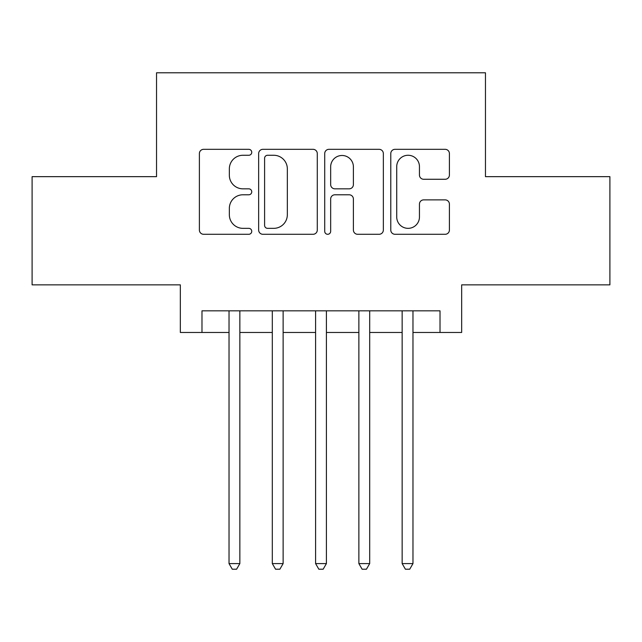 <?xml version="1.0" encoding="UTF-8"?>
<svg xmlns="http://www.w3.org/2000/svg" width="642" height="642" viewBox="0 0 642 642"><rect width="100%" height="100%" fill="white"/><g stroke="black" fill="none" stroke-linecap="round" stroke-linejoin="round"><path stroke-width="0.96" d="M251.752 152.298A2.977 2.977 0 0 0 248.775 149.321L203.642 149.321A4.245 4.245 0 0 0 199.389 153.574L199.389 230.045A4.245 4.245 0 0 0 203.642 234.29L248.775 234.29A2.977 2.977 0 0 0 251.752 231.313A2.977 2.977 0 0 0 248.775 228.343L242.941 228.343A13.594 13.594 0 0 1 229.346 214.749L229.346 208.377A13.594 13.594 0 0 1 242.941 194.783L248.775 194.783A2.977 2.977 0 0 0 251.752 191.806A2.977 2.977 0 0 0 248.775 188.836L242.941 188.836A13.594 13.594 0 0 1 229.346 175.242L229.346 168.862A13.594 13.594 0 0 1 242.941 155.268L248.775 155.268A2.977 2.977 0 0 0 251.752 152.298M445.155 179.27A4.245 4.245 0 0 0 449.408 175.025L449.408 153.574A4.245 4.245 0 0 0 445.155 149.321L395.031 149.321A4.245 4.245 0 0 0 390.777 153.574L390.777 230.045A4.245 4.245 0 0 0 395.031 234.29L445.155 234.29A4.245 4.245 0 0 0 449.408 230.045L449.408 204.124A4.245 4.245 0 0 0 445.155 199.879L423.704 199.879A4.245 4.245 0 0 0 419.451 204.124L419.451 216.98A11.363 11.363 0 0 1 408.087 228.343A11.363 11.363 0 0 1 396.724 216.98L396.724 166.639A11.363 11.363 0 0 1 408.087 155.268A11.363 11.363 0 0 1 419.451 166.639L419.451 175.025A4.245 4.245 0 0 0 423.704 179.27L445.155 179.27M201.981 332.468L201.981 310.832L440.019 310.832L440.019 332.468L461.662 332.468L461.662 284.863L609.9 284.863L609.9 176.654L485.464 176.654L485.464 72.787L156.536 72.787L156.536 176.654L32.1 176.654L32.1 284.863L180.338 284.863L180.338 332.468L229.025 332.468M317.284 153.574A4.245 4.245 0 0 0 313.031 149.321L262.907 149.321A4.245 4.245 0 0 0 258.654 153.574L258.654 230.045A4.245 4.245 0 0 0 262.907 234.29L313.031 234.29A4.245 4.245 0 0 0 317.284 230.045L317.284 153.574M328.969 149.321L379.093 149.321A4.245 4.245 0 0 1 383.346 153.574L383.346 230.045A4.245 4.245 0 0 1 379.093 234.29L357.642 234.29A4.245 4.245 0 0 1 353.397 230.045L353.397 199.028A4.245 4.245 0 0 0 349.144 194.783L334.915 194.783A4.245 4.245 0 0 0 330.662 199.028L330.662 231.313A2.977 2.977 0 0 1 327.693 234.29A2.977 2.977 0 0 1 324.716 231.313L324.716 153.574A4.245 4.245 0 0 1 328.969 149.321M239.851 332.468L272.312 332.468M283.13 332.468L315.591 332.468M326.409 332.468L358.87 332.468M369.688 332.468L402.149 332.468M412.975 332.468L440.019 332.468M267.578 155.268A2.977 2.977 0 0 0 264.6 158.245L264.6 225.366A2.977 2.977 0 0 0 267.578 228.343L273.741 228.343A13.594 13.594 0 0 0 287.335 214.749L287.335 168.862A13.594 13.594 0 0 0 273.741 155.268L267.578 155.268M353.397 166.848A11.363 11.363 0 0 0 342.025 155.484A11.363 11.363 0 0 0 330.662 166.848L330.662 184.583A4.245 4.245 0 0 0 334.915 188.836L349.144 188.836A4.245 4.245 0 0 0 353.397 184.583L353.397 166.848M239.851 310.832L239.851 563.588L229.025 563.588L229.025 310.832M239.851 563.588L236.601 569.213L232.276 569.213L229.025 563.588M283.13 310.832L283.13 563.588L272.312 563.588L272.312 310.832M283.13 563.588L279.88 569.213L275.554 569.213L272.312 563.588M326.409 310.832L326.409 563.588L315.591 563.588L315.591 310.832M326.409 563.588L323.167 569.213L318.833 569.213L315.591 563.588M369.688 310.832L369.688 563.588L358.87 563.588L358.87 310.832M369.688 563.588L366.446 569.213L362.12 569.213L358.87 563.588M412.975 310.832L412.975 563.588L402.149 563.588L402.149 310.832M412.975 563.588L409.724 569.213L405.399 569.213L402.149 563.588"/></g></svg>
